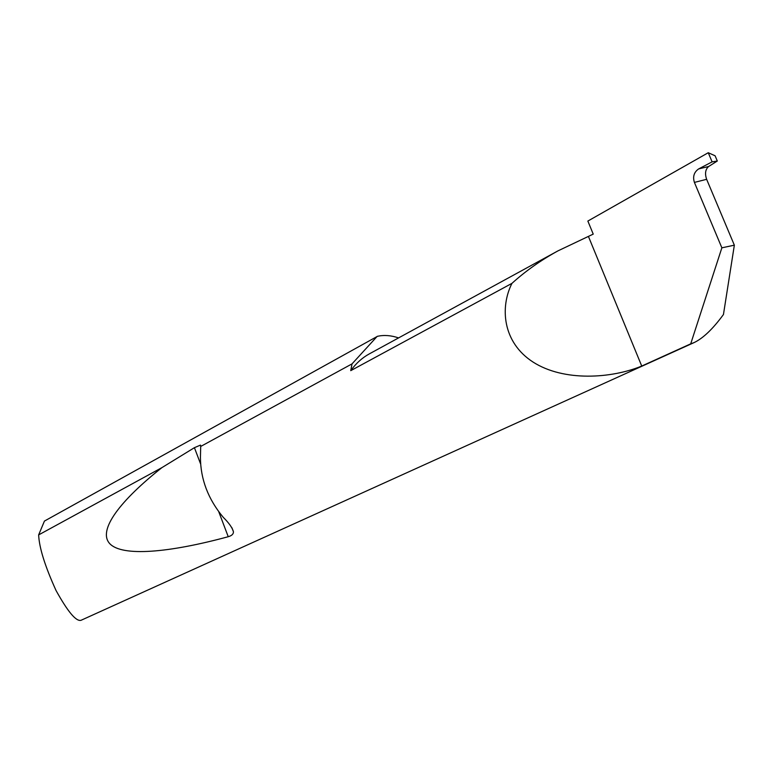 <?xml version="1.0" encoding="UTF-8"?>
<svg xmlns="http://www.w3.org/2000/svg" width="773" height="773" viewBox="0 0 773 773"><rect width="100%" height="100%" fill="white"/><g stroke="black" fill="none" stroke-linecap="round" stroke-linejoin="round"><path stroke-width="1.16" d="M717.305 161.016L712.107 161.866L698.705 168.901L708.638 166.504L717.305 161.016L715.093 155.779L708.261 152.725L587.857 221.059L593.229 234.113L557.893 250.906C540.771 260.308 525.456 271.12 511.948 283.362L350.749 370.654L352.024 363.88L200.7 446.456L200.429 457.268C200.516 479.154 208.121 499.165 223.242 517.311C228.992 523.012 232.383 527.833 233.446 531.756C233.504 534.056 231.765 535.708 228.238 536.713C169.413 552.705 122.028 557.024 109.66 543.554C97.379 530.036 120.781 500.16 161.886 467.646L194.419 447.683L200.487 445.093L200.7 446.456M708.638 166.504L708.541 166.572C705.363 169.442 704.725 173.693 706.638 179.317L694.405 182.409C692.618 176.679 694.009 172.205 698.56 168.978L698.705 168.901M398.578 337.907C391.196 335.395 384.191 334.854 377.543 336.274L44.438 521.07L38.65 534.897C39.181 547.622 44.979 566.165 56.043 590.514C67.869 611.858 76.218 621.782 81.088 620.275L694.086 342.594C703.101 338.303 712.89 328.95 723.451 314.514L734.35 245.176L706.638 179.317M694.405 182.409L721.866 247.824L690.704 343.85L641.735 366.054C611.491 378.528 563.923 381.823 533.109 362.102C502.373 342.323 499.938 307.171 511.948 283.362M38.65 534.897L161.886 467.646M690.704 343.85L694.086 342.594M721.866 247.824L734.35 245.176M708.261 152.725L712.107 161.866M641.735 366.054L588.524 236.673M377.185 336.361L352.024 363.88M557.893 250.906L369.349 353.87C362.16 357.802 355.957 363.397 350.749 370.654M194.419 447.683L200.545 463.81M218.798 511.852L228.238 536.713M200.487 445.093L200.854 446.06M231.919 527.746L233.446 531.756"/></g></svg>

